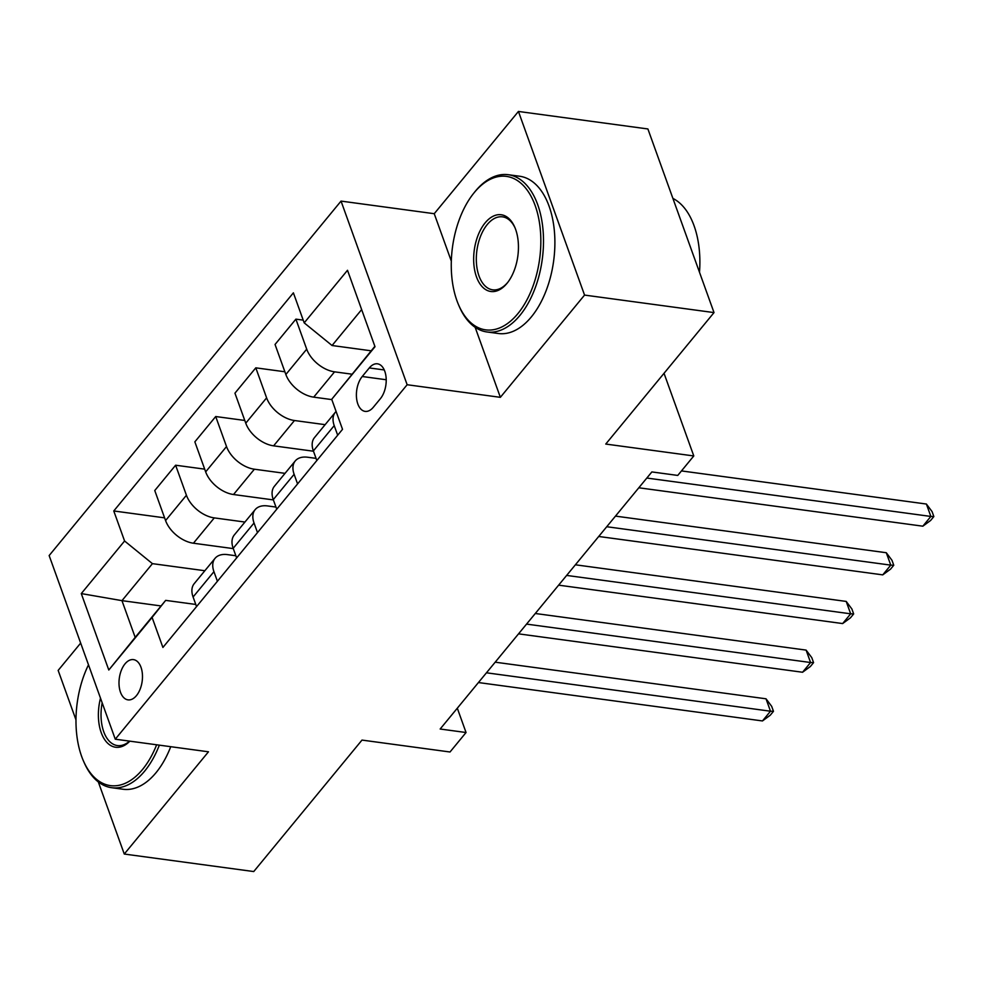 <?xml version="1.0" encoding="UTF-8"?>
<svg xmlns="http://www.w3.org/2000/svg" width="983" height="983" viewBox="0 0 983 983"><rect width="100%" height="100%" fill="white"/><g stroke="black" fill="none" stroke-linecap="round" stroke-linejoin="round"><path stroke-width="1.47" d="M136.453 695.62A20.311 11.538 -82.3 0 0 142.375 673.883A20.311 11.538 -82.3 0 0 133.455 659.618A20.311 11.538 -82.3 0 0 125.025 663.857A20.311 11.538 -82.3 0 0 119.103 685.606A20.311 11.538 -82.3 0 0 128.011 699.871A20.311 11.538 -82.3 0 0 136.453 695.62M80.667 643.091L58.157 670.406L75.986 719.912M341.04 201.097L49.15 555.555L115.269 739.191L407.146 384.734L341.04 201.097L434.24 213.704L451.32 261.134M475.145 327.302L500.359 397.329L584.553 295.084L518.434 111.448L434.24 213.704M518.434 111.448L647.895 128.957L714.014 312.594L605.761 444.058L693.789 455.952L664.029 373.294M98.3 781.903L124.276 854.043L253.737 871.552L361.99 740.088L450.017 751.995L466.053 732.519L457.304 708.202M584.553 295.084L714.014 312.594M693.789 455.952L677.754 475.428L651.864 471.926L440.163 729.017L466.053 732.519M369.289 367.937L362.236 376.501A19.672 11.169 -82.3 0 0 356.497 397.562A19.672 11.169 -82.3 0 0 365.135 411.386A19.672 11.169 -82.3 0 0 373.307 407.269L380.372 398.705A19.672 11.169 -82.3 0 0 386.11 377.644A19.672 11.169 -82.3 0 0 377.472 363.821A19.672 11.169 -82.3 0 0 369.289 367.937L384.255 369.952M361.646 309.584L332.057 345.512L304.202 322.866L293.389 292.836L113.77 510.963L164.591 517.844M304.202 322.866L347.503 270.276L375.014 346.716L331.713 399.295L374.879 346.311M161.077 605.946L121.966 600.65L135.187 637.377L165.66 600.38L152.095 617.422L162.908 647.453L342.526 429.325L331.713 399.295M152.095 617.422L108.794 670.013L81.282 593.585L124.583 540.994L113.77 510.963M500.359 397.329L407.146 384.734M124.276 854.043L208.47 751.798L115.269 739.191M165.66 600.38L195.777 604.447M217.403 581.285L213.938 571.676A25.386 15.409 -140.5 0 1 215.056 558.332A25.386 15.409 -140.5 0 1 227.503 554.621L235.871 555.751M257.497 532.589L254.032 522.993A25.386 15.409 -140.5 0 1 255.15 509.649A25.386 15.409 -140.5 0 1 267.597 505.938L275.965 507.068M297.579 483.906L294.126 474.298A25.386 15.409 -140.5 0 1 295.244 460.953A25.386 15.409 -140.5 0 1 307.691 457.242L316.059 458.373M371.169 350.808L332.057 345.512M351.926 374.179L334.564 371.832A25.386 15.409 -140.5 0 1 306.708 349.174L295.895 319.143L303.219 320.139M331.824 399.602L313.712 397.144A25.386 15.409 -140.5 0 1 285.856 374.498L275.043 344.468L295.895 319.143M325.127 424.668L294.47 420.515A25.386 15.409 -140.5 0 1 266.614 397.869L255.801 367.839L284.873 371.771M313.479 451.222L273.618 445.84A25.386 15.409 -140.5 0 1 245.762 423.181L234.949 393.163L255.801 367.839M285.033 473.351L254.376 469.21A25.386 15.409 -140.5 0 1 226.52 446.552L215.707 416.534L244.779 420.454M273.385 499.917L233.524 494.523A25.386 15.409 -140.5 0 1 205.668 471.877L194.855 441.846L215.707 416.534M244.939 522.047L214.282 517.894A25.386 15.409 -140.5 0 1 186.426 495.248L175.613 465.217L204.685 469.149M233.29 548.612L193.43 543.218A25.386 15.409 -140.5 0 1 165.574 520.56L154.761 490.542L175.613 465.217M204.845 570.73L152.439 563.652L121.966 600.65L81.282 593.585M337.673 435.211L334.22 425.602A25.386 15.409 -140.5 0 1 335.338 412.27A25.386 15.409 -140.5 0 1 336.088 411.447M316.833 460.536L313.368 450.927A25.386 15.409 -140.5 0 1 314.486 437.582L335.338 412.27M276.739 509.219L273.274 499.622A25.386 15.409 -140.5 0 1 274.392 486.278L295.244 460.953M236.645 557.914L233.18 548.305A25.386 15.409 -140.5 0 1 234.298 534.961L255.15 509.649M124.583 540.994L152.439 563.652M196.551 606.597L193.086 597A25.386 15.409 -140.5 0 1 194.204 583.656L215.056 558.332M108.794 670.013L135.187 637.377M646.826 478.045L930.864 516.444L922.84 526.188L638.803 487.777M681.465 470.918L926.391 504.033L930.864 516.444L933.85 516.554L930.643 520.449L922.84 526.188M926.391 504.033L932.068 511.59L933.85 516.554M606.732 526.728L890.77 565.139L882.746 574.871L598.708 536.472M615.481 516.112L886.297 552.729L890.77 565.139L893.756 565.25L890.549 569.145L882.746 574.871M886.297 552.729L891.974 560.285L893.756 565.25M566.638 575.424L850.676 613.822L842.652 623.566L558.614 585.155M575.387 564.795L846.203 601.424L850.676 613.822L853.662 613.933L850.455 617.828L842.652 623.566M846.203 601.424L851.88 608.969L853.662 613.933M526.544 624.107L810.582 662.517L802.558 672.249L518.52 633.851M535.293 613.49L806.109 650.107L810.582 662.517L813.568 662.628L810.361 666.523L802.558 672.249M806.109 650.107L811.786 657.664L813.568 662.628M486.45 672.802L770.488 711.213L762.464 720.944L478.426 682.546M495.199 662.186L766.027 698.802L770.488 711.213L773.474 711.311L770.267 715.206L762.464 720.944M766.027 698.802L771.692 706.359L773.474 711.311M517.844 313.675A77.448 43.977 -82.3 0 0 535.182 205.607A77.448 43.977 -82.3 0 0 474.248 192.582A77.448 43.977 -82.3 0 0 473.511 193.491A77.448 43.977 -82.3 0 0 458.483 304.632A77.448 43.977 -82.3 0 0 517.844 313.675M473.511 193.491L474.506 192.238A79.353 45.058 97.7 0 1 475.268 191.304A79.353 45.058 97.7 0 1 508.236 174.704A79.353 45.058 97.7 0 1 543.071 230.452A79.353 45.058 97.7 0 1 519.946 315.383A79.353 45.058 97.7 0 1 486.978 331.971A79.353 45.058 97.7 0 1 459.11 306.106L458.483 304.632M506.945 283.399A38.718 21.982 97.7 0 1 476.485 276.887A38.718 21.982 97.7 0 1 485.147 222.858A38.718 21.982 97.7 0 1 514.834 227.38A38.718 21.982 97.7 0 1 507.326 282.944A38.718 21.982 97.7 0 1 506.945 283.399M515.153 228.13A36.813 20.901 -82.3 0 0 502.534 216.85A36.813 20.901 -82.3 0 0 487.236 224.554A36.813 20.901 -82.3 0 0 476.509 263.96A36.813 20.901 -82.3 0 0 492.667 289.825A36.813 20.901 -82.3 0 0 507.83 282.293M672.913 198.431A79.353 45.058 97.7 0 1 699.503 272.291M508.236 174.704L519.626 176.24A79.353 45.058 97.7 0 1 554.461 232A79.353 45.058 97.7 0 1 531.336 316.919A79.353 45.058 97.7 0 1 498.369 333.507L486.978 331.971M88.495 664.84A77.448 43.977 -82.3 0 0 83.199 760.375A77.448 43.977 -82.3 0 0 142.572 769.419A77.448 43.977 -82.3 0 0 156.629 744.795M159.344 745.151A79.353 45.058 97.7 0 1 144.661 771.114A79.353 45.058 97.7 0 1 111.693 787.715A79.353 45.058 97.7 0 1 83.838 761.85L83.199 760.375M129.854 741.17A38.718 21.982 97.7 0 1 104.776 739.769A38.718 21.982 97.7 0 1 100.499 698.176M102.171 702.833A36.813 20.901 -82.3 0 0 117.395 745.569A36.813 20.901 -82.3 0 0 129.559 741.133M170.735 746.699A79.353 45.058 97.7 0 1 156.051 772.663A79.353 45.058 97.7 0 1 123.084 789.251L111.693 787.715M313.712 397.144L334.564 371.832M273.618 445.84L294.47 420.515M233.524 494.523L254.376 469.21M193.43 543.218L214.282 517.894M285.856 374.498L306.708 349.174M313.368 450.927L334.22 425.602M273.274 499.622L294.126 474.298M245.762 423.181L266.614 397.869M233.18 548.305L254.032 522.993M205.668 471.877L226.52 446.552M193.086 597L213.938 571.676M165.574 520.56L186.426 495.248M386.208 379.745L362.236 376.501"/></g></svg>
